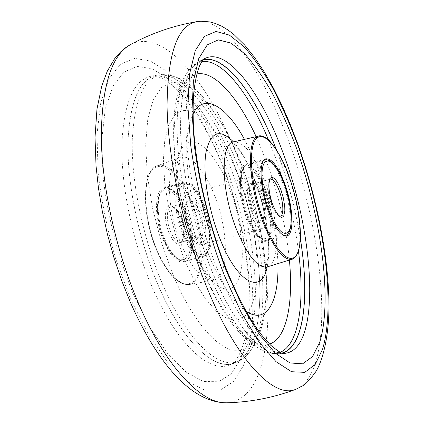 <?xml version="1.0" encoding="UTF-8"?>
<svg xmlns="http://www.w3.org/2000/svg" width="424" height="424" viewBox="0 0 424 424"><rect width="100%" height="100%" fill="white"/><g stroke="black" fill="none" stroke-linecap="round" stroke-linejoin="round"><path stroke-width="0.32" stroke-dasharray="2.12 1.59" d="M276.31 149.508L278.303 154.802C288.357 182.225 295.714 210.23 300.377 238.813M282.358 353.123L279.05 353.706C261.052 355.906 233.094 324.031 211.194 269.272C193.98 226.559 182.251 174.063 180.635 133.655C179.861 92.337 186.364 68.078 200.139 60.886L203.292 59.731M157.108 282.734C181.493 341.188 214.406 371.562 234.419 363.098C270.327 349.662 266.044 245.13 235.15 167.104C214.708 113.07 182.209 70.617 156.832 75.196C139.406 78.896 129.76 101.527 127.905 143.079C127.211 183.82 138.526 238.686 157.108 282.734M235.14 167.12C265.641 244.277 270.279 347.304 235.532 362.594C215.588 372.473 181.981 342.29 157.129 282.702C138.325 238.129 126.993 182.506 127.969 141.637C130.157 99.995 140.185 77.809 158.046 75.075C183.279 72.006 215.01 113.977 235.14 167.12M161.343 281.308C142.427 236.327 131.101 180.115 132.283 139.316C134.715 97.785 144.992 76.219 163.113 74.608L168.291 74.905C192.13 78.922 219.78 118.116 238.129 166.473C266.479 238.892 272.892 333.789 244.473 357.596L240.143 360.453C220.559 371.827 186.534 341.935 161.343 281.308M265.514 267.274C268.71 309.865 260.749 344.431 242.194 350.102C223.766 355.794 194.828 327.074 172.849 274.28L161.3 242.083L152.566 208.168L147.266 174.911L145.681 144.595L147.769 119.118L153.197 99.826L161.417 87.455L171.762 82.177L183.528 83.724L196.058 91.483L208.73 104.67L221.021 122.377L232.479 143.683L242.729 167.655C255.163 200.748 262.758 233.91 265.509 267.152M276.183 149.317L278.276 154.855C288.346 182.336 295.714 210.399 300.367 239.046M282.039 353.028L278.118 353.574C260.151 354.761 232.744 322.934 211.247 269.182C194.234 226.978 182.569 175.181 180.778 134.996C179.792 93.879 185.998 69.372 199.402 61.475L203.064 59.975M268.498 139.867L274.885 156.021C286.359 187.313 294.219 218.996 298.464 251.077M280.222 352.291L273.051 353.521L268.44 352.789C250.791 348.507 226.57 317.512 207.4 269.797C191.574 230.619 180.343 183.009 177.651 144.33C175.568 104.648 180.163 78.875 191.431 67.013L195.045 64.066L201.866 61.528M256.154 136.661L266.288 160.977C278.441 193.953 286.147 226.978 289.406 260.05M269.537 344.087C252.423 350.876 223.798 321.424 201.919 266.972C185.235 225.859 174.423 175.107 173.994 137.297C174.497 98.697 182.087 77.597 196.752 73.988M163.373 240.35C170.252 255.757 177.131 263.007 184.016 262.112C193.927 260.177 194.16 231.902 185.087 210.262C178.329 194.515 171.301 187.037 163.998 187.832C154.458 189.491 153.79 218.074 163.373 240.35M204.394 204.978C197.706 189.083 190.842 181.493 183.815 182.203C174.64 183.746 174.328 212.445 183.825 234.933C190.636 250.483 197.356 257.85 203.976 257.029C213.505 255.19 213.394 226.808 204.394 204.978M187.376 229.76C181.043 214.698 181.207 195.427 187.413 194.356C192.099 193.869 196.699 198.951 201.214 209.61C207.325 224.376 207.347 243.503 200.981 244.706C196.482 245.247 191.95 240.265 187.376 229.76M250.012 213.076C243.858 197.579 243.265 178.069 248.681 177.243C252.778 176.935 257.018 182.256 261.401 193.217C267.337 208.385 268.101 227.741 262.551 228.722C258.624 229.103 254.442 223.888 250.012 213.076M247.091 218.18C253.685 234.191 259.875 241.897 265.663 241.304C273.962 239.788 272.759 211.078 264.014 188.654C257.522 172.319 251.199 164.369 245.046 164.798C237.037 165.98 237.859 195.029 247.091 218.18M225.202 164.48C252.312 234.891 261.889 321.461 243.063 366.31L233.264 381.754L220.305 390.064L204.548 390.064L186.634 380.874L167.48 362.176L148.31 334.419L130.502 298.989L115.46 258.184C107.187 229.214 101.41 200.706 98.13 172.658L96.99 134.323L100.801 102.486L108.957 78.816L120.602 64.104L134.747 58.369L150.419 61.045L166.738 71.221C177.672 81.291 188.23 94.091 198.406 109.609C208.195 126.326 217.13 144.616 225.202 164.48M223.459 166.945C249.476 234.339 258.513 317.343 240.334 359.616L230.921 374.111L218.524 381.764L203.52 381.494L186.512 372.521L168.392 354.602L150.303 328.218L133.523 294.68C118.084 257.209 107.235 214.83 102.947 175.43L101.792 139.157L105.29 108.92L112.901 86.311L123.835 72.112L137.18 66.404L152.031 68.704L167.549 78.186C177.974 87.667 188.055 99.788 197.785 114.554C207.161 130.481 215.721 147.944 223.459 166.945M230.693 168.174C261.592 245.968 265.822 350.134 229.935 364.788C209.626 374.127 175.907 343.843 151.061 284.573C132.203 240.09 120.872 184.573 121.863 143.561C124.073 101.755 134.154 79.23 152.11 75.986C177.831 72.144 210.283 114.448 230.693 168.174M130.274 44.711C164.114 26.823 210.664 85.076 237.832 157.691C277.921 258.571 281.51 398.958 226.776 402.8M196.842 21.645C226.188 17.177 264.518 74.359 289.216 142.883C325.865 240.715 336.195 372.076 295.915 389.296M279.05 353.706L284.197 353.404C266.336 355.042 238.707 322.903 216.929 268.185C199.741 225.351 187.906 172.759 186.062 132.156C185.034 90.635 191.261 66.102 204.744 58.565L200.139 60.886M184.361 259.599L175.6 234.981L168.932 209.117L164.788 183.698L163.383 160.362L164.729 140.508L168.63 125.186L174.72 115.037L182.537 110.32L191.59 110.94L201.352 116.547L211.343 126.585L221.127 140.408L230.312 157.267L238.564 176.416L245.586 197.065L251.141 218.429L255.01 239.719L257.024 260.124L257.055 278.822L255.031 294.982L250.929 307.782L244.818 316.442L236.878 320.279L227.402 318.779L216.812 311.677L205.661 299.053L194.611 281.393L184.361 259.599M190.779 246.026C174.863 207.331 172.049 158.502 183.767 145.787C195.247 132.447 216.054 153.557 229.119 187.631C242.327 221.572 246.535 263.818 237.493 281.345C228.706 299.408 206.536 284.901 190.779 246.026M181.154 244.139C165.604 207.469 165.89 160.786 180.2 157.569C190.318 153.716 204.956 170.628 214.438 195.13C229.066 230.969 229.363 277.895 213.23 280.137C202.762 280.942 192.067 268.943 181.154 244.139M244.447 139.369L251.909 154.294L258.725 170.755C270.475 202.63 276.872 233.576 277.921 263.59M246.164 311.343C233.136 302.45 220.464 283.179 208.136 253.52C187.037 202.354 180.666 135.892 192.994 114.04M233.46 141.907C241.399 150.812 248.581 163.653 254.999 180.449C266.352 210.097 271.72 246.72 267.147 266.913M233.656 141.865C243.98 141.727 254.336 154.85 264.73 181.228C278.658 217.077 280.858 263.384 267.337 266.855M156.965 249.964C167.729 273.899 178.467 285.426 189.178 284.552C205.704 282.236 206.112 236.55 191.643 201.835C182.288 178.101 167.554 161.894 157.187 165.837C142.554 169.256 141.648 214.592 156.965 249.964M190.858 202.259C201.877 229.607 204.638 263.956 196.259 277.868C188.071 292.2 169.224 280.328 156.546 249.81C143.725 219.468 142.019 180.873 152.184 170.008C162.164 158.666 179.972 174.783 190.858 202.259M292.004 259.25C304.406 256.128 301.581 210.633 288.108 175.192C278.07 149.11 268.302 136.062 258.799 136.046M284.085 235.627C278.833 234.705 273.316 226.994 267.539 212.504C259.133 190.954 257.4 163.765 263.829 160.447M264.878 159.959C270.629 159.625 276.649 167.538 282.951 183.693C291.447 205.879 292.979 234.143 285.241 235.521M247.611 217.268C240.445 198.867 238.346 175.902 242.973 169.203C247.494 162.222 257.066 172.107 263.558 189.454C270.109 206.705 272.457 228.107 268.44 235.972C263.092 243.058 256.149 236.825 247.611 217.268M265.217 188.548C258.852 172.52 252.667 164.719 246.657 165.132C238.823 166.287 239.661 194.78 248.703 217.491C255.163 233.211 261.226 240.784 266.887 240.207C274.991 238.728 273.793 210.558 265.217 188.548M253.123 209.748C248.75 198.702 248.294 184.79 252.163 184.186C255.062 183.958 258.078 187.752 261.211 195.57C265.472 206.446 266.012 220.289 262.074 220.968C259.26 221.233 256.276 217.491 253.123 209.748M260.151 195.395C255.741 184.896 251.951 181.239 248.782 184.424C246.477 190.116 247.335 198.877 251.368 210.712L253.075 214.666L256.785 220.554L258.603 222.203L260.262 222.865L261.688 222.526L262.811 221.217L263.58 219.001L263.935 212.387L262.71 203.986L260.151 195.395M270.406 179.14C266.712 179.691 267.332 193.657 271.662 204.792C274.784 212.599 277.694 216.394 280.381 216.166L262.074 220.968C262.212 221.869 262.763 220.469 263.739 216.781C264.194 210.675 262.991 203.6 260.124 195.554C256.138 185.892 253.356 184.403 253.086 184.403L252.163 184.186L270.406 179.14M184.498 211.078C191.272 227.736 192.819 248.729 187.609 256.706C180.868 263.977 173.013 258.216 164.04 239.428C156.626 221.699 155.449 199.195 161.295 192.305C167.035 185.145 177.804 194.325 184.498 211.078M164.947 239.682C171.688 254.803 178.424 261.931 185.166 261.057C194.855 259.165 195.072 231.424 186.168 210.182C179.543 194.733 172.663 187.392 165.524 188.171C156.191 189.793 155.56 217.825 164.947 239.682M184.461 234.011C193.328 252.99 200.971 258.863 207.378 251.633C212.302 243.683 210.564 222.589 203.838 205.788C197.197 188.887 186.708 179.543 181.26 186.655C175.706 193.503 177.105 216.123 184.461 234.011M202.916 205.603C211.751 227.004 211.83 254.835 202.465 256.642C195.946 257.453 189.348 250.234 182.665 234.991C173.347 212.954 173.676 184.816 182.696 183.295C189.608 182.59 196.344 190.026 202.916 205.603M188.076 227.137C191.341 234.647 194.589 238.214 197.828 237.827C202.349 234.329 202.407 225.966 197.997 212.742C194.759 205.147 191.478 201.527 188.145 201.888C183.682 202.667 183.571 216.41 188.076 227.137M199.693 211.825L202.237 220.22L203.271 228.483L202.577 235.044L201.601 237.27L200.266 238.617L198.628 239.009L196.763 238.426L194.764 236.873L190.789 231.202L189.019 227.37C184.944 215.832 184.345 207.198 187.212 201.469C190.97 198.167 195.13 201.623 199.693 211.825M181.011 217.353C185.426 230.486 185.283 238.823 180.576 242.358C177.227 242.772 173.909 239.253 170.618 231.801C166.081 221.164 166.341 207.469 170.952 206.642C174.397 206.25 177.751 209.822 181.011 217.353M168.853 232.755L172.626 239.74L174.699 242.152L176.75 243.673L178.679 244.235L180.386 243.821L181.79 242.464L182.829 240.238L183.624 233.693L182.659 225.473L180.121 217.146C175.504 207.034 171.227 203.647 167.294 206.981C164.242 212.726 164.761 221.317 168.853 232.755M234.419 363.098L229.935 364.788L232.988 362.918L237.641 357.432C240.291 353.187 242.963 346.201 245.655 336.481C254.877 297.134 245.761 224.879 223.316 167.957C208.433 128.573 184.488 91.43 164.316 79.489C157.786 76.288 153.716 75.117 152.11 75.986L156.832 75.196M158.046 75.075L163.113 74.608M244.473 357.596C280.015 322.796 267.915 238.256 242.671 167.305C231.981 139.273 219.208 116.362 204.357 98.569C188.399 81.392 181.605 78.382 168.291 74.905M190.763 244.812C181.456 220.607 176.888 197.923 177.062 176.766C178.663 155.661 181.583 157.712 181.228 156.997L157.187 165.837C141.929 169.791 141.388 214.724 156.514 249.932C167.125 273.798 178.011 285.336 189.178 284.552L214.406 280.116L211.025 277.868C209.726 277.646 198.512 264.539 190.763 244.812M278.118 353.574L273.051 353.521M268.44 352.789C243.159 343.652 221.026 315.376 202.041 267.979C186.639 228.896 177.343 189.804 174.163 150.7C172.192 114.321 174.879 86.077 191.431 67.013M230.932 141.87C231.557 141.022 244.622 152.682 255.047 181.059C261.672 198.904 265.906 216.712 267.756 234.483C270.051 251.284 265.933 269.897 264.979 268.217M235.532 362.594L240.143 360.453M163.998 187.832L183.815 182.203M187.413 194.356L248.681 177.243M200.981 244.706L262.551 228.722M184.016 262.112L203.976 257.029M199.402 61.475L195.045 64.066M286.847 235.908L265.663 241.304M266.071 158.82L245.046 164.798M284.387 235.739L266.887 240.207C265.493 240.843 263.373 240.228 260.522 238.378C256.525 235.5 252.211 228.525 247.579 217.454C243.344 206.117 240.933 195.098 240.344 184.408C240.26 167.215 244.478 166.081 246.657 165.132L264.03 160.198M185.166 261.057C180.884 263.516 169.51 254.893 163.977 239.65C154.983 218.106 154.829 190.821 165.524 188.171L182.696 183.295C184.445 182.468 187.069 183.152 190.583 185.336C195.194 188.76 199.63 195.517 203.886 205.608C213.977 228.457 210.903 257.41 202.465 256.642L185.166 261.057M197.828 237.827C197.467 236.899 196.005 241.415 189.072 227.163C185.558 218.991 184.79 211.019 186.756 203.244L188.145 201.888L171.821 206.626C172.441 207.06 174.921 206.287 180.067 217.342C183.03 225.308 184.032 232.23 183.083 238.103C181.869 241.569 181.032 242.984 180.576 242.358L197.828 237.827"/><path stroke-width="0.64" d="M300.377 238.813C309.711 295.544 304.347 346.795 282.358 353.123M300.367 239.046C309.674 295.857 304.194 347.086 282.039 353.028M203.064 59.975C225.208 53.98 255.688 95.522 276.183 149.317M203.292 59.731C225.489 54.155 255.873 95.771 276.31 149.508M298.464 251.077C305.02 301.035 299.307 344.41 280.222 352.291M289.406 260.05C293.488 302.969 286.857 338.352 269.537 344.087M201.866 61.528C222.324 58.745 249.058 93.381 268.498 139.867M196.752 73.988C214.608 70.246 238.118 97.504 256.154 136.661M268.837 212.419C275.351 228.589 281.356 236.417 286.847 235.908C294.707 234.504 293.122 205.682 284.467 183.051C278.049 166.568 271.916 158.491 266.071 158.82C258.476 159.874 259.7 189.04 268.837 212.419M130.274 44.711L125.255 47.939L120.628 51.876L114.517 58.894L107.272 71.237L101.755 86.008L96.963 109.132L95.024 137.307L96.031 165.932L98.469 188.256L102.311 211.279L107.505 234.578L113.955 257.702L121.529 280.2L130.078 301.644C157.463 363.723 191.717 402.885 226.776 402.8C202.1 404.406 165.938 367.661 138.372 303.049C116.229 251.586 102.004 187.355 101.278 137.339C101.781 86.247 111.448 55.369 130.274 44.711C151.151 33.326 173.342 25.641 196.842 21.645C177.555 25.186 167.628 53.313 167.056 106.037C167.867 158.019 183.274 229.506 206.493 286.507C236.719 361.407 274.455 399.064 295.915 389.296L302.731 385.819C306.292 383.614 310.739 378.78 316.071 371.302C323.968 357.845 328.998 332.84 328.976 305.831C328.801 257.13 316.654 196.492 297.441 143.058L290.016 123.797L282.029 105.486L273.549 88.346L264.449 72.303L254.76 57.691L244.68 45.082L234.133 34.704L228.176 30.12L221.938 26.325L215.344 23.437L209.816 21.916L201.22 21.2L196.842 21.645M297.367 143.906C323.576 216.436 336.02 304.331 322.6 349.127L315.196 364.417L304.766 372.351L291.537 371.726L275.998 361.64L258.91 341.781L241.314 312.647L224.471 275.701C208.597 234.467 196.598 188.055 190.731 145.337L187.874 106.276L189.533 74.147L195.279 50.615L204.405 36.406L216.07 31.461L229.416 35.123L243.652 46.391C253.351 57.214 262.853 70.755 272.16 87.015C281.207 104.447 289.608 123.41 297.367 143.906M295.814 146.37C320.963 215.784 332.755 300.049 319.728 342.221L312.589 356.552L302.588 363.829L289.974 362.949L275.208 353.118L259.032 334.107L242.427 306.425L226.554 271.482C211.613 232.564 200.303 188.839 194.722 148.517L191.95 111.576L193.429 81.069L198.761 58.581L207.309 44.849L218.302 39.872L230.937 43.089L244.468 53.594C253.706 63.78 262.774 76.606 271.678 92.066C280.333 108.677 288.378 126.776 295.814 146.37M283.174 153.218C315.271 237.493 321.344 350.876 284.197 353.404C283.078 354.438 278.594 351.724 270.74 345.263L263.866 337.806C260.002 333.084 255.328 326.369 249.842 317.671C241.834 304.103 234.085 288.113 226.58 269.712C209.398 226.602 196.874 173.442 193.8 131.684C193.037 120.718 192.925 108.687 193.461 95.591C194.77 82.86 196.768 72.986 199.471 65.964C202.19 60.924 203.949 58.459 204.744 58.565C227.524 46.783 261.555 93.434 283.174 153.218M277.921 263.59C279.056 301.491 266.696 325.044 246.164 311.343M267.147 266.913C262.064 295.21 237.519 283.99 219.839 238.468C208.157 209.138 202.465 172.441 206.043 151.935C210.818 131.562 219.955 128.218 233.46 141.907M264.979 268.217L267.337 266.855C257.898 268.429 247.643 256.022 236.571 229.633C220.989 191.033 220.194 142.915 233.656 141.865L230.932 141.87M192.994 114.04C203.864 91.881 226.384 106.032 244.447 139.369M292.004 259.25C294.166 259.016 299.98 254.835 300.452 236.497C300.367 217.629 296.424 197.192 288.622 175.202C282.379 156.106 269.542 139.067 266.055 137.938C262.408 135.95 259.992 135.325 258.799 136.046C246.434 136.883 248.029 184.074 263.034 222.181C273.681 248.247 283.338 260.606 292.004 259.25L267.337 266.855M263.903 221.683C251.639 189.835 247.87 150.244 255.423 139.851C262.795 128.954 278.144 146.593 288.611 175.266C299.174 203.817 303.552 238.988 297.685 252.72C292.014 266.892 276.066 253.69 263.903 221.683M284.043 183.846C277.614 166.346 268.36 156.276 264.168 163.208C259.875 169.849 262.223 192.931 269.32 211.512C277.736 231.266 284.43 237.631 289.401 230.592C293.095 222.759 290.535 201.257 284.043 183.846M263.829 160.447L264.878 159.959C266.224 159.376 268.132 159.853 270.597 161.396C272.992 162.498 280.359 172.568 284.064 183.703C288.135 194.992 290.509 205.916 291.193 216.473C291.601 232.167 287.493 235.283 285.241 235.521L284.085 235.627M279.215 190.683C276.114 182.802 273.178 178.954 270.406 179.14C270.385 178.165 269.908 179.5 268.986 183.147C268.604 189.3 269.881 196.529 272.812 204.824C276.989 214.968 279.586 216.039 279.686 215.98L280.381 216.166C284.138 215.53 283.433 201.644 279.215 190.683M272.791 204.993C268.774 193.053 267.82 184.244 269.924 178.573C272.892 175.425 276.549 179.151 280.9 189.756L283.465 198.416L284.758 206.859L284.838 210.495L283.826 215.705L282.781 217.003L281.43 217.321L279.84 216.632L278.091 214.952L276.268 212.36L272.791 204.993M226.776 402.8C250.542 402.153 273.591 397.648 295.915 389.296M258.799 136.046L233.656 141.865M264.03 160.198L264.878 159.959M284.387 235.739L285.241 235.521"/></g></svg>
